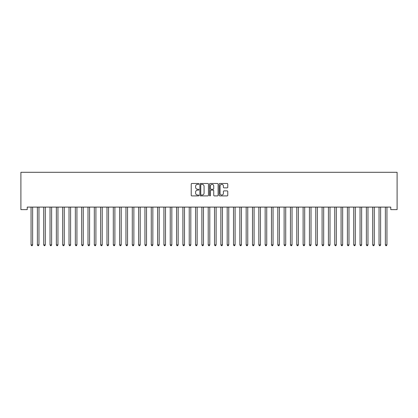 <?xml version="1.0" encoding="UTF-8"?>
<svg xmlns="http://www.w3.org/2000/svg" width="418" height="418" viewBox="0 0 418 418"><rect width="100%" height="100%" fill="white"/><g stroke="black" fill="none" stroke-linecap="round" stroke-linejoin="round"><path stroke-width="0.63" d="M198.879 183.92A0.434 0.434 0 0 0 198.44 183.486L191.846 183.486A0.622 0.622 0 0 0 191.225 184.108L191.225 195.284A0.622 0.622 0 0 0 191.846 195.906L198.44 195.906A0.434 0.434 0 0 0 198.879 195.472A0.434 0.434 0 0 0 198.44 195.039L197.589 195.039A1.985 1.985 0 0 1 195.603 193.048L195.603 192.118A1.985 1.985 0 0 1 197.589 190.133L198.44 190.133A0.434 0.434 0 0 0 198.879 189.699A0.434 0.434 0 0 0 198.44 189.26L197.589 189.26A1.985 1.985 0 0 1 195.603 187.274L195.603 186.344A1.985 1.985 0 0 1 197.589 184.354L198.44 184.354A0.434 0.434 0 0 0 198.879 183.92M227.152 187.865A0.622 0.622 0 0 0 227.768 187.243L227.768 184.108A0.622 0.622 0 0 0 227.152 183.486L219.821 183.486A0.622 0.622 0 0 0 219.199 184.108L219.199 195.284A0.622 0.622 0 0 0 219.821 195.906L227.152 195.906A0.622 0.622 0 0 0 227.768 195.284L227.768 191.496A0.622 0.622 0 0 0 227.152 190.874L224.011 190.874A0.622 0.622 0 0 0 223.395 191.496L223.395 193.377A1.662 1.662 0 0 1 221.733 195.039A1.662 1.662 0 0 1 220.072 193.377L220.072 186.015A1.662 1.662 0 0 1 221.733 184.354A1.662 1.662 0 0 1 223.395 186.015L223.395 187.243A0.622 0.622 0 0 0 224.011 187.865L227.152 187.865M390.773 207.098L27.227 207.098L27.227 209.627L20.9 209.627L20.9 172.3L397.1 172.3L397.1 209.627L390.773 209.627L390.773 207.098M208.457 184.108A0.622 0.622 0 0 0 207.835 183.486L200.509 183.486A0.622 0.622 0 0 0 199.888 184.108L199.888 195.284A0.622 0.622 0 0 0 200.509 195.906L207.835 195.906A0.622 0.622 0 0 0 208.457 195.284L208.457 184.108M210.165 183.486L217.491 183.486A0.622 0.622 0 0 1 218.112 184.108L218.112 195.284A0.622 0.622 0 0 1 217.491 195.906L214.356 195.906A0.622 0.622 0 0 1 213.734 195.284L213.734 190.754A0.622 0.622 0 0 0 213.112 190.133L211.033 190.133A0.622 0.622 0 0 0 210.411 190.754L210.411 195.472A0.434 0.434 0 0 1 209.977 195.906A0.434 0.434 0 0 1 209.543 195.472L209.543 184.108A0.622 0.622 0 0 1 210.165 183.486M201.189 184.354A0.434 0.434 0 0 0 200.755 184.793L200.755 194.605A0.434 0.434 0 0 0 201.189 195.039L202.093 195.039A1.985 1.985 0 0 0 204.078 193.048L204.078 186.344A1.985 1.985 0 0 0 202.093 184.354L201.189 184.354M213.734 186.047A1.662 1.662 0 0 0 212.072 184.385A1.662 1.662 0 0 0 210.411 186.047L210.411 188.638A0.622 0.622 0 0 0 211.033 189.26L213.112 189.26A0.622 0.622 0 0 0 213.734 188.638L213.734 186.047M30.974 207.098L31.01 207.187A0.632 0.632 -179.4 0 1 31.052 207.422L31.052 244.88L32.635 244.88L32.635 207.422A0.632 0.632 -179.4 0 1 32.682 207.187L32.719 207.098M32.635 244.88L32.16 245.7L31.528 245.7L31.052 244.88M37.296 207.098L37.338 207.187A0.632 0.632 -179.4 0 1 37.38 207.422L37.38 244.88L38.963 244.88L38.963 207.422A0.632 0.632 -179.4 0 1 39.01 207.187L39.046 207.098M38.963 244.88L38.487 245.7L37.855 245.7L37.38 244.88M43.624 207.098L43.665 207.187A0.632 0.632 -179.4 0 1 43.707 207.422L43.707 244.88L45.29 244.88L45.29 207.422A0.632 0.632 -179.4 0 1 45.337 207.187L45.374 207.098M45.29 244.88L44.815 245.7L44.183 245.7L43.707 244.88M49.951 207.098L49.988 207.187A0.632 0.632 -179.4 0 1 50.035 207.422L50.035 244.88L51.618 244.88L51.618 207.422A0.632 0.632 -179.4 0 1 51.665 207.187L51.701 207.098M51.618 244.88L51.142 245.7L50.51 245.7L50.035 244.88M56.278 207.098L56.315 207.187A0.632 0.632 -179.4 0 1 56.362 207.422L56.362 244.88L57.945 244.88L57.945 207.422A0.632 0.632 -179.4 0 1 57.992 207.187L58.029 207.098M57.945 244.88L57.47 245.7L56.838 245.7L56.362 244.88M62.606 207.098L62.643 207.187A0.632 0.632 -179.4 0 1 62.69 207.422L62.69 244.88L64.273 244.88L64.273 207.422A0.632 0.632 -179.4 0 1 64.315 207.187L64.356 207.098M64.273 244.88L63.797 245.7L63.165 245.7L62.69 244.88M68.933 207.098L68.97 207.187A0.632 0.632 -179.4 0 1 69.017 207.422L69.017 244.88L70.6 244.88L70.6 207.422A0.632 0.632 -179.4 0 1 70.642 207.187L70.684 207.098M70.6 244.88L70.125 245.7L69.492 245.7L69.017 244.88M75.261 207.098L75.297 207.187A0.632 0.632 -179.4 0 1 75.344 207.422L75.344 244.88L76.928 244.88L76.928 207.422A0.632 0.632 -179.4 0 1 76.969 207.187L77.006 207.098M76.928 244.88L76.452 245.7L75.82 245.7L75.344 244.88M81.588 207.098L81.625 207.187A0.632 0.632 -179.4 0 1 81.672 207.422L81.672 244.88L83.25 244.88L83.25 207.422A0.632 0.632 -179.4 0 1 83.297 207.187L83.334 207.098M83.25 244.88L82.78 245.7L82.142 245.7L81.672 244.88M87.916 207.098L87.952 207.187A0.632 0.632 -179.4 0 1 87.999 207.422L87.999 244.88L89.577 244.88L89.577 207.422A0.632 0.632 -179.4 0 1 89.624 207.187L89.661 207.098M89.577 244.88L89.102 245.7L88.47 245.7L87.999 244.88M94.243 207.098L94.28 207.187A0.632 0.632 -179.4 0 1 94.322 207.422L94.322 244.88L95.905 244.88L95.905 207.422A0.632 0.632 -179.4 0 1 95.952 207.187L95.988 207.098M95.905 244.88L95.429 245.7L94.797 245.7L94.322 244.88M100.566 207.098L100.607 207.187A0.632 0.632 -179.4 0 1 100.649 207.422L100.649 244.88L102.232 244.88L102.232 207.422A0.632 0.632 -179.4 0 1 102.279 207.187L102.316 207.098M102.232 244.88L101.757 245.7L101.125 245.7L100.649 244.88M106.893 207.098L106.935 207.187A0.632 0.632 -179.4 0 1 106.977 207.422L106.977 244.88L108.56 244.88L108.56 207.422A0.632 0.632 -179.4 0 1 108.607 207.187L108.643 207.098M108.56 244.88L108.084 245.7L107.452 245.7L106.977 244.88M113.221 207.098L113.257 207.187A0.632 0.632 -179.4 0 1 113.304 207.422L113.304 244.88L114.887 244.88L114.887 207.422A0.632 0.632 -179.4 0 1 114.934 207.187L114.971 207.098M114.887 244.88L114.412 245.7L113.78 245.7L113.304 244.88M119.548 207.098L119.585 207.187A0.632 0.632 -179.4 0 1 119.632 207.422L119.632 244.88L121.215 244.88L121.215 207.422A0.632 0.632 -179.4 0 1 121.262 207.187L121.298 207.098M121.215 244.88L120.739 245.7L120.107 245.7L119.632 244.88M125.875 207.098L125.912 207.187A0.632 0.632 -179.4 0 1 125.959 207.422L125.959 244.88L127.542 244.88L127.542 207.422A0.632 0.632 -179.4 0 1 127.584 207.187L127.626 207.098M127.542 244.88L127.067 245.7L126.435 245.7L125.959 244.88M132.203 207.098L132.24 207.187A0.632 0.632 -179.4 0 1 132.287 207.422L132.287 244.88L133.87 244.88L133.87 207.422A0.632 0.632 -179.4 0 1 133.912 207.187L133.948 207.098M133.87 244.88L133.394 245.7L132.762 245.7L132.287 244.88M138.53 207.098L138.567 207.187A0.632 0.632 -179.4 0 1 138.614 207.422L138.614 244.88L140.192 244.88L140.192 207.422A0.632 0.632 -179.4 0 1 140.239 207.187L140.276 207.098M140.192 244.88L139.722 245.7L139.089 245.7L138.614 244.88M144.858 207.098L144.894 207.187A0.632 0.632 -179.4 0 1 144.941 207.422L144.941 244.88L146.519 244.88L146.519 207.422A0.632 0.632 -179.4 0 1 146.566 207.187L146.603 207.098M146.519 244.88L146.049 245.7L145.412 245.7L144.941 244.88M151.185 207.098L151.222 207.187A0.632 0.632 -179.4 0 1 151.269 207.422L151.269 244.88L152.847 244.88L152.847 207.422A0.632 0.632 -179.4 0 1 152.894 207.187L152.931 207.098M152.847 244.88L152.371 245.7L151.739 245.7L151.269 244.88M157.513 207.098L157.549 207.187A0.632 0.632 -179.4 0 1 157.591 207.422L157.591 244.88L159.174 244.88L159.174 207.422A0.632 0.632 -179.4 0 1 159.221 207.187L159.258 207.098M159.174 244.88L158.699 245.7L158.067 245.7L157.591 244.88M163.835 207.098L163.877 207.187A0.632 0.632 -179.4 0 1 163.919 207.422L163.919 244.88L165.502 244.88L165.502 207.422A0.632 0.632 -179.4 0 1 165.549 207.187L165.585 207.098M165.502 244.88L165.026 245.7L164.394 245.7L163.919 244.88M170.163 207.098L170.199 207.187A0.632 0.632 -179.4 0 1 170.246 207.422L170.246 244.88L171.829 244.88L171.829 207.422A0.632 0.632 -179.4 0 1 171.876 207.187L171.913 207.098M171.829 244.88L171.354 245.7L170.722 245.7L170.246 244.88M176.49 207.098L176.527 207.187A0.632 0.632 -179.4 0 1 176.574 207.422L176.574 244.88L178.157 244.88L178.157 207.422A0.632 0.632 -179.4 0 1 178.204 207.187L178.24 207.098M178.157 244.88L177.681 245.7L177.049 245.7L176.574 244.88M182.818 207.098L182.854 207.187A0.632 0.632 -179.4 0 1 182.901 207.422L182.901 244.88L184.484 244.88L184.484 207.422A0.632 0.632 -179.4 0 1 184.531 207.187L184.568 207.098M184.484 244.88L184.009 245.7L183.377 245.7L182.901 244.88M189.145 207.098L189.182 207.187A0.632 0.632 -179.4 0 1 189.229 207.422L189.229 244.88L190.812 244.88L190.812 207.422A0.632 0.632 -179.4 0 1 190.854 207.187L190.895 207.098M190.812 244.88L190.336 245.7L189.704 245.7L189.229 244.88M195.472 207.098L195.509 207.187A0.632 0.632 -179.4 0 1 195.556 207.422L195.556 244.88L197.139 244.88L197.139 207.422A0.632 0.632 -179.4 0 1 197.181 207.187L197.218 207.098M197.139 244.88L196.664 245.7L196.032 245.7L195.556 244.88M201.8 207.098L201.837 207.187A0.632 0.632 -179.4 0 1 201.884 207.422L201.884 244.88L203.461 244.88L203.461 207.422A0.632 0.632 -179.4 0 1 203.509 207.187L203.545 207.098M203.461 244.88L202.991 245.7L202.359 245.7L201.884 244.88M208.127 207.098L208.164 207.187A0.632 0.632 -179.4 0 1 208.211 207.422L208.211 244.88L209.789 244.88L209.789 207.422A0.632 0.632 -179.4 0 1 209.836 207.187L209.873 207.098M209.789 244.88L209.319 245.7L208.681 245.7L208.211 244.88M214.455 207.098L214.491 207.187A0.632 0.632 -179.4 0 1 214.538 207.422L214.538 244.88L216.116 244.88L216.116 207.422A0.632 0.632 -179.4 0 1 216.163 207.187L216.2 207.098M216.116 244.88L215.641 245.7L215.009 245.7L214.538 244.88M220.782 207.098L220.819 207.187A0.632 0.632 -179.4 0 1 220.861 207.422L220.861 244.88L222.444 244.88L222.444 207.422A0.632 0.632 -179.4 0 1 222.491 207.187L222.528 207.098M222.444 244.88L221.968 245.7L221.336 245.7L220.861 244.88M227.105 207.098L227.146 207.187A0.632 0.632 -179.4 0 1 227.188 207.422L227.188 244.88L228.771 244.88L228.771 207.422A0.632 0.632 -179.4 0 1 228.818 207.187L228.855 207.098M228.771 244.88L228.296 245.7L227.664 245.7L227.188 244.88M233.432 207.098L233.469 207.187A0.632 0.632 -179.4 0 1 233.516 207.422L233.516 244.88L235.099 244.88L235.099 207.422A0.632 0.632 -179.4 0 1 235.146 207.187L235.182 207.098M235.099 244.88L234.623 245.7L233.991 245.7L233.516 244.88M239.76 207.098L239.796 207.187A0.632 0.632 -179.4 0 1 239.843 207.422L239.843 244.88L241.426 244.88L241.426 207.422A0.632 0.632 -179.4 0 1 241.473 207.187L241.51 207.098M241.426 244.88L240.951 245.7L240.319 245.7L239.843 244.88M246.087 207.098L246.124 207.187A0.632 0.632 -179.4 0 1 246.171 207.422L246.171 244.88L247.754 244.88L247.754 207.422A0.632 0.632 -179.4 0 1 247.801 207.187L247.837 207.098M247.754 244.88L247.278 245.7L246.646 245.7L246.171 244.88M252.415 207.098L252.451 207.187A0.632 0.632 -179.4 0 1 252.498 207.422L252.498 244.88L254.081 244.88L254.081 207.422A0.632 0.632 -179.4 0 1 254.123 207.187L254.165 207.098M254.081 244.88L253.606 245.7L252.974 245.7L252.498 244.88M258.742 207.098L258.779 207.187A0.632 0.632 -179.4 0 1 258.826 207.422L258.826 244.88L260.409 244.88L260.409 207.422A0.632 0.632 -179.4 0 1 260.451 207.187L260.487 207.098M260.409 244.88L259.933 245.7L259.301 245.7L258.826 244.88M265.069 207.098L265.106 207.187A0.632 0.632 -179.4 0 1 265.153 207.422L265.153 244.88L266.731 244.88L266.731 207.422A0.632 0.632 -179.4 0 1 266.778 207.187L266.815 207.098M266.731 244.88L266.261 245.7L265.629 245.7L265.153 244.88M271.397 207.098L271.434 207.187A0.632 0.632 -179.4 0 1 271.481 207.422L271.481 244.88L273.058 244.88L273.058 207.422A0.632 0.632 -179.4 0 1 273.106 207.187L273.142 207.098M273.058 244.88L272.588 245.7L271.951 245.7L271.481 244.88M277.724 207.098L277.761 207.187A0.632 0.632 -179.4 0 1 277.808 207.422L277.808 244.88L279.386 244.88L279.386 207.422A0.632 0.632 -179.4 0 1 279.433 207.187L279.47 207.098M279.386 244.88L278.91 245.7L278.278 245.7L277.808 244.88M284.052 207.098L284.088 207.187A0.632 0.632 -179.4 0 1 284.13 207.422L284.13 244.88L285.713 244.88L285.713 207.422A0.632 0.632 -179.4 0 1 285.76 207.187L285.797 207.098M285.713 244.88L285.238 245.7L284.606 245.7L284.13 244.88M290.374 207.098L290.416 207.187A0.632 0.632 -179.4 0 1 290.458 207.422L290.458 244.88L292.041 244.88L292.041 207.422A0.632 0.632 -179.4 0 1 292.088 207.187L292.125 207.098M292.041 244.88L291.565 245.7L290.933 245.7L290.458 244.88M296.702 207.098L296.738 207.187A0.632 0.632 -179.4 0 1 296.785 207.422L296.785 244.88L298.368 244.88L298.368 207.422A0.632 0.632 -179.4 0 1 298.415 207.187L298.452 207.098M298.368 244.88L297.893 245.7L297.261 245.7L296.785 244.88M303.029 207.098L303.066 207.187A0.632 0.632 -179.4 0 1 303.113 207.422L303.113 244.88L304.696 244.88L304.696 207.422A0.632 0.632 -179.4 0 1 304.743 207.187L304.779 207.098M304.696 244.88L304.22 245.7L303.588 245.7L303.113 244.88M309.357 207.098L309.393 207.187A0.632 0.632 -179.4 0 1 309.44 207.422L309.44 244.88L311.023 244.88L311.023 207.422A0.632 0.632 -179.4 0 1 311.065 207.187L311.107 207.098M311.023 244.88L310.548 245.7L309.916 245.7L309.44 244.88M315.684 207.098L315.721 207.187A0.632 0.632 -179.4 0 1 315.768 207.422L315.768 244.88L317.351 244.88L317.351 207.422A0.632 0.632 -179.4 0 1 317.393 207.187L317.434 207.098M317.351 244.88L316.875 245.7L316.243 245.7L315.768 244.88M322.012 207.098L322.048 207.187A0.632 0.632 -179.4 0 1 322.095 207.422L322.095 244.88L323.678 244.88L323.678 207.422A0.632 0.632 -179.4 0 1 323.72 207.187L323.757 207.098M323.678 244.88L323.203 245.7L322.571 245.7L322.095 244.88M328.339 207.098L328.376 207.187A0.632 0.632 -179.4 0 1 328.423 207.422L328.423 244.88L330.001 244.88L330.001 207.422A0.632 0.632 -179.4 0 1 330.048 207.187L330.084 207.098M330.001 244.88L329.53 245.7L328.898 245.7L328.423 244.88M334.666 207.098L334.703 207.187A0.632 0.632 -179.4 0 1 334.75 207.422L334.75 244.88L336.328 244.88L336.328 207.422A0.632 0.632 -179.4 0 1 336.375 207.187L336.412 207.098M336.328 244.88L335.858 245.7L335.22 245.7L334.75 244.88M340.994 207.098L341.031 207.187A0.632 0.632 -179.4 0 1 341.072 207.422L341.072 244.88L342.655 244.88L342.655 207.422A0.632 0.632 -179.4 0 1 342.703 207.187L342.739 207.098M342.655 244.88L342.18 245.7L341.548 245.7L341.072 244.88M347.316 207.098L347.358 207.187A0.632 0.632 -179.4 0 1 347.4 207.422L347.4 244.88L348.983 244.88L348.983 207.422A0.632 0.632 -179.4 0 1 349.03 207.187L349.067 207.098M348.983 244.88L348.507 245.7L347.875 245.7L347.4 244.88M353.644 207.098L353.685 207.187A0.632 0.632 -179.4 0 1 353.727 207.422L353.727 244.88L355.31 244.88L355.31 207.422A0.632 0.632 -179.4 0 1 355.357 207.187L355.394 207.098M355.31 244.88L354.835 245.7L354.203 245.7L353.727 244.88M359.971 207.098L360.008 207.187A0.632 0.632 -179.4 0 1 360.055 207.422L360.055 244.88L361.638 244.88L361.638 207.422A0.632 0.632 -179.4 0 1 361.685 207.187L361.722 207.098M361.638 244.88L361.162 245.7L360.53 245.7L360.055 244.88M366.299 207.098L366.335 207.187A0.632 0.632 -179.4 0 1 366.382 207.422L366.382 244.88L367.965 244.88L367.965 207.422A0.632 0.632 -179.4 0 1 368.012 207.187L368.049 207.098M367.965 244.88L367.49 245.7L366.858 245.7L366.382 244.88M372.626 207.098L372.663 207.187A0.632 0.632 -179.4 0 1 372.71 207.422L372.71 244.88L374.293 244.88L374.293 207.422A0.632 0.632 -179.4 0 1 374.335 207.187L374.376 207.098M374.293 244.88L373.817 245.7L373.185 245.7L372.71 244.88M378.954 207.098L378.99 207.187A0.632 0.632 -179.4 0 1 379.037 207.422L379.037 244.88L380.62 244.88L380.62 207.422A0.632 0.632 -179.4 0 1 380.662 207.187L380.704 207.098M380.62 244.88L380.145 245.7L379.513 245.7L379.037 244.88M385.281 207.098L385.318 207.187A0.632 0.632 -179.4 0 1 385.365 207.422L385.365 244.88L386.948 244.88L386.948 207.422A0.632 0.632 -179.4 0 1 386.99 207.187L387.026 207.098M386.948 244.88L386.472 245.7L385.84 245.7L385.365 244.88"/></g></svg>
